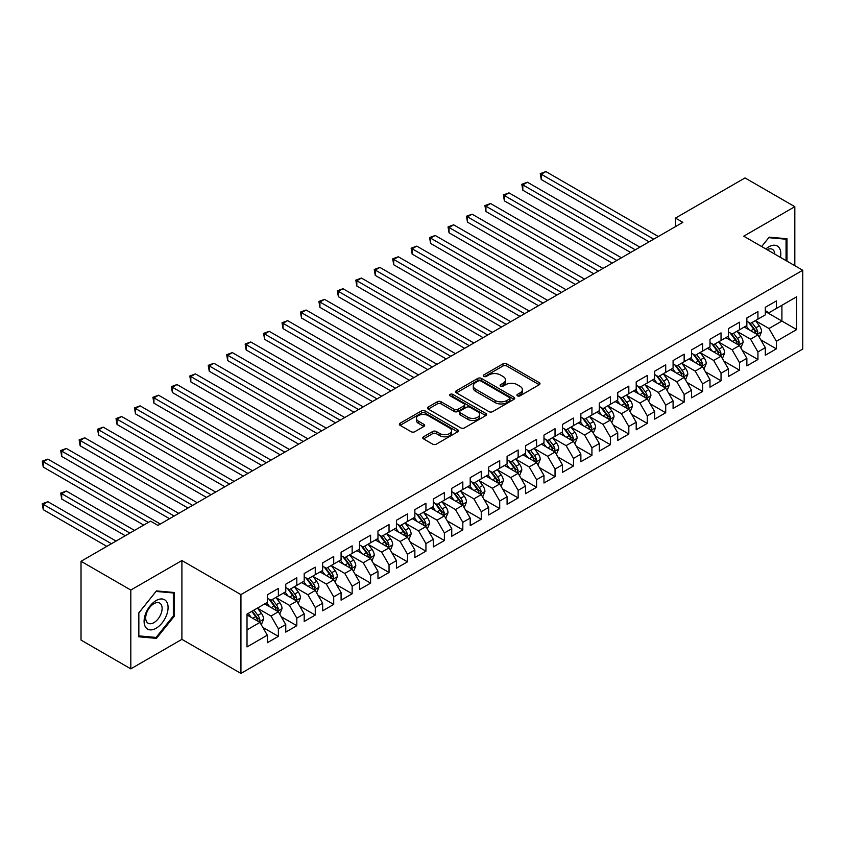 <?xml version="1.0" encoding="UTF-8"?>
<svg xmlns="http://www.w3.org/2000/svg" width="845" height="845" viewBox="0 0 845 845"><rect width="100%" height="100%" fill="white"/><g stroke="black" fill="none" stroke-linecap="round" stroke-linejoin="round"><path stroke-width="1.27" d="M517.467 395.84A1.796 1.035 0 0 0 520.002 395.84L539.237 384.728A2.556 1.479 0 0 0 539.987 383.683A2.556 1.479 0 0 0 539.237 382.648L506.651 363.825A2.556 1.479 0 0 0 503.028 363.825L483.794 374.937A1.796 1.035 0 0 0 483.266 375.666A1.796 1.035 0 0 0 483.794 376.395A1.796 1.035 0 0 0 486.329 376.395L488.811 374.958A8.196 4.732 0 0 1 500.398 374.958L503.124 376.532A8.196 4.732 0 0 1 505.521 379.87A8.196 4.732 0 0 1 503.124 383.218L500.631 384.655A1.796 1.035 0 0 0 500.103 385.383A1.796 1.035 0 0 0 500.631 386.123A1.796 1.035 0 0 0 503.166 386.123L505.659 384.686A8.196 4.732 0 0 1 517.246 384.686L519.96 386.249A8.196 4.732 0 0 1 522.358 389.598A8.196 4.732 0 0 1 519.96 392.936L517.467 394.372A1.796 1.035 0 0 0 516.939 395.111A1.796 1.035 0 0 0 517.467 395.84L517.467 394.372M423.546 436.791A2.556 1.479 0 0 0 422.796 437.837A2.556 1.479 0 0 0 423.546 438.882L432.693 444.153A2.556 1.479 0 0 0 436.316 444.153L457.673 431.827A2.556 1.479 0 0 0 458.423 430.781A2.556 1.479 0 0 0 457.673 429.735L425.088 410.913A2.556 1.479 0 0 0 421.465 410.913L400.107 423.25A2.556 1.479 0 0 0 399.358 424.296A2.556 1.479 0 0 0 400.107 425.341L411.145 431.721A2.556 1.479 0 0 0 414.768 431.721L423.915 426.44A2.556 1.479 0 0 0 424.665 425.394A2.556 1.479 0 0 0 423.915 424.348L418.433 421.19A6.845 3.95 0 0 1 416.427 418.391A6.845 3.95 0 0 1 420.662 414.737A6.845 3.95 0 0 1 428.119 415.592L449.572 427.982A6.845 3.95 0 0 1 451.579 430.781A6.845 3.95 0 0 1 447.354 434.425A6.845 3.95 0 0 1 439.886 433.57L436.316 431.51A2.556 1.479 0 0 0 432.693 431.51L423.546 436.791L423.546 438.882M130.817 590.042L130.817 668.849L181.907 639.348L181.907 560.541L130.817 590.042L81.025 561.291L150.558 521.143L157.93 525.4L682.866 222.341L675.482 218.084L675.482 226.597M181.907 560.541L240.931 594.616L802.75 270.263L802.75 349.059L240.931 673.423L240.931 594.616M794.818 265.679L794.818 206.687L743.727 236.188L802.75 270.263M794.818 206.687L745.015 177.936L675.482 218.084M489.001 411.652A2.556 1.479 0 0 0 492.614 411.652L513.982 399.315A2.556 1.479 0 0 0 514.732 398.27A2.556 1.479 0 0 0 513.982 397.224L481.396 378.412A2.556 1.479 0 0 0 477.774 378.412L456.406 390.739A2.556 1.479 0 0 0 455.656 391.784A2.556 1.479 0 0 0 456.406 392.83L489.001 411.652M450.881 396.231A1.796 1.035 0 0 1 452.698 396.485L452.698 394.351L485.833 413.48A2.556 1.479 0 0 1 486.583 414.525A2.556 1.479 0 0 1 485.833 415.571L464.465 427.897A2.556 1.479 0 0 1 460.842 427.897L428.257 409.086L428.257 406.994A2.556 1.479 0 0 0 427.507 408.04A2.556 1.479 0 0 0 428.257 409.086M428.257 406.994L437.404 401.724A2.556 1.479 0 0 1 441.016 401.724L454.24 409.35A2.556 1.479 0 0 0 457.863 409.35L463.926 405.843A2.556 1.479 0 0 0 464.676 404.797A2.556 1.479 0 0 0 463.926 403.752L450.163 395.809A1.796 1.035 0 0 1 449.635 395.08A1.796 1.035 0 0 1 450.744 394.129A1.796 1.035 0 0 1 452.698 394.351M765.306 311.467L781.91 321.058L781.91 305.298L796.666 296.775L776.375 308.488L776.375 300.926L765.306 307.316L765.306 314.879L757.933 319.135L757.933 311.573L746.864 317.963L746.864 325.526L739.481 329.782L739.481 322.23L728.422 328.61L728.422 336.173L721.038 340.44L721.038 332.877L709.98 339.267L709.98 346.82L702.596 351.087L702.596 343.524L691.527 349.914L691.527 357.477L684.154 361.734L684.154 354.171L673.085 360.561L673.085 368.124L665.712 372.381L665.712 364.818L654.643 371.208L654.643 378.771L647.259 383.028L647.259 375.465L636.201 381.855L636.201 389.418L628.817 393.675L628.817 386.123L617.748 392.502L617.748 400.065L610.375 404.332L610.375 396.77L599.306 403.16L599.306 410.712L591.933 414.979L591.933 407.417L580.864 413.807L580.864 421.37L573.491 425.626L573.491 418.064L562.421 424.454L562.421 432.017L555.038 436.274L555.038 428.711L543.979 435.101L543.979 442.664L536.596 446.92L536.596 439.358L525.527 445.748L525.527 453.311L518.154 457.567L518.154 450.015L507.084 456.395L507.084 463.958L499.712 468.225L499.712 460.662L488.642 467.053L488.642 474.605L481.259 478.872L481.259 471.309L470.2 477.7L470.2 485.262L462.817 489.519L462.817 481.956L451.748 488.347L451.748 495.909L444.375 500.166L444.375 492.603L433.305 498.994L433.305 506.556L425.933 510.813L425.933 503.25L414.863 509.641L414.863 517.203L407.491 521.46L407.491 513.908L396.421 520.288L396.421 527.85L389.038 532.118L389.038 524.555L377.979 530.945L377.979 538.497L370.596 542.765L370.596 535.202L359.526 541.592L359.526 549.155L352.154 553.412L352.154 545.849L341.084 552.239L341.084 559.802L333.712 564.059L333.712 556.496L322.642 562.886L322.642 570.449L315.259 574.706L315.259 567.143L304.2 573.533L304.2 581.096L296.817 585.353L296.817 577.8L285.758 584.18L285.758 591.743L278.375 596.01L278.375 588.447L267.305 594.838L267.305 602.39L247.015 614.104L247.015 646.911L267.305 635.197L259.933 622.416L247.015 614.959M796.666 296.775L796.666 329.571L776.375 341.285L768.992 328.504L755.62 320.783M760.785 339.848L776.375 348.848L776.375 341.285M776.375 348.848L765.306 355.238L765.306 347.675L757.933 351.932L750.55 339.162L737.178 331.441M742.343 350.495L757.933 359.495L757.933 351.932M757.933 359.495L746.864 365.885L746.864 358.322L739.481 362.589L732.108 349.809L718.736 342.088M723.901 361.142L739.481 370.142L739.481 362.589M739.481 370.142L728.422 376.532L728.422 368.969L721.038 373.236L713.666 360.456L700.294 352.735M705.459 371.8L721.038 380.799L721.038 373.236M721.038 380.799L709.98 387.179L709.98 379.627L702.596 383.883L695.224 371.103L681.852 363.382M687.017 382.447L702.596 391.446L702.596 383.883M702.596 391.446L691.527 397.837L691.527 390.274L684.154 394.53L676.771 381.75L663.399 374.029M668.564 393.094L684.154 402.093L684.154 394.53M684.154 402.093L673.085 408.484L673.085 400.921L665.712 405.178L658.329 392.397L644.957 384.676M650.122 403.741L665.712 412.74L665.712 405.178M665.712 412.74L654.643 419.131L654.643 411.568L647.259 415.825L639.887 403.054L626.515 395.333M631.68 414.388L647.259 423.387L647.259 415.825M647.259 423.387L636.201 429.778L636.201 422.215L628.817 426.482L621.445 413.701L608.073 405.98M613.238 425.035L628.817 434.034L628.817 426.482M628.817 434.034L617.748 440.425L617.748 432.862L610.375 437.129L602.992 424.348L589.62 416.627M594.785 435.693L610.375 444.692L610.375 437.129M610.375 444.692L599.306 451.072L599.306 443.519L591.933 447.776L584.55 434.995L571.178 427.274M576.343 446.34L591.933 455.339L591.933 447.776M591.933 455.339L580.864 461.729L580.864 454.166L573.491 458.423L566.108 445.642L552.736 437.921M557.901 456.987L573.491 465.986L573.491 458.423M573.491 465.986L562.421 472.376L562.421 464.813L555.038 469.07L547.666 456.289L534.293 448.568M539.459 467.634L555.038 476.633L555.038 469.07M555.038 476.633L543.979 483.023L543.979 475.46L536.596 479.717L529.223 466.947L515.851 459.226M521.016 478.281L536.596 487.28L536.596 479.717M536.596 487.28L525.527 493.67L525.527 486.107L518.154 490.375L510.771 477.594L497.399 469.873M502.564 488.928L518.154 497.927L518.154 490.375M518.154 497.927L507.084 504.317L507.084 496.754L499.712 501.022L492.329 488.241L478.957 480.52M484.122 499.585L499.712 508.584L499.712 501.022M499.712 508.584L488.642 514.964L488.642 507.412L481.259 511.669L473.887 498.888L460.514 491.167M465.679 510.232L481.259 519.231L481.259 511.669M481.259 519.231L470.2 525.622L470.2 518.059L462.817 522.316L455.444 509.535L442.072 501.814M447.237 520.879L462.817 529.878L462.817 522.316M462.817 529.878L451.748 536.269L451.748 528.706L444.375 532.963L437.002 520.182L423.62 512.471M428.785 531.526L444.375 540.525L444.375 532.963M444.375 540.525L433.305 546.916L433.305 539.353L425.933 543.61L418.55 530.84L405.178 523.118M410.343 542.173L425.933 551.172L425.933 543.61M425.933 551.172L414.863 557.563L414.863 550L407.491 554.267L400.107 541.487L386.735 533.765M391.9 552.831L407.491 561.819L407.491 554.267M407.491 561.819L396.421 568.21L396.421 560.647L389.038 564.914L381.665 552.134L368.293 544.412M373.458 563.478L389.038 572.477L389.038 564.914M389.038 572.477L377.979 578.857L377.979 571.304L370.596 575.561L363.223 562.781L349.851 555.059M355.016 574.125L370.596 583.124L370.596 575.561M370.596 583.124L359.526 589.514L359.526 581.952L352.154 586.208L344.771 573.428L331.398 565.706M336.563 584.772L352.154 593.771L352.154 586.208M352.154 593.771L341.084 600.161L341.084 592.598L333.712 596.855L326.328 584.075L312.956 576.364M318.121 595.419L333.712 604.418L333.712 596.855M333.712 604.418L322.642 610.808L322.642 603.245L315.259 607.502L307.886 594.732L294.514 587.011M299.679 606.066L315.259 615.065L315.259 607.502M315.259 615.065L304.2 621.455L304.2 613.893L296.817 618.16L289.444 605.379L276.072 597.658M281.237 616.723L296.817 625.712L296.817 618.16M296.817 625.712L285.758 632.102L285.758 624.55L278.375 628.807L271.002 616.026L257.63 608.305M262.795 627.37L278.375 636.37L278.375 628.807M278.375 636.37L267.305 642.749L267.305 635.197M267.305 598.133L271.002 600.267L278.375 596.01M247.015 629.874L259.933 622.416M285.758 587.486L289.444 589.62L296.817 585.353M271.002 616.026L278.375 611.769L264.728 603.89M285.758 624.55L278.375 611.769M304.2 576.839L307.886 578.973L315.259 574.706M289.444 605.379L296.817 601.122L283.17 593.232M304.2 613.893L296.817 601.122M322.642 566.192L326.328 568.315L333.712 564.059M307.886 594.732L315.259 590.465L301.612 582.585M322.642 603.245L315.259 590.465M341.084 555.545L344.771 557.668L352.154 553.412M326.328 584.075L333.712 579.818L320.054 571.938M341.084 592.598L333.712 579.818M359.526 544.888L363.223 547.021L370.596 542.765M344.771 573.428L352.154 569.171L338.507 561.291M359.526 581.952L352.154 569.171M377.979 534.241L381.665 536.374L389.038 532.118M363.223 562.781L370.596 558.524L356.949 550.644M377.979 571.304L370.596 558.524M396.421 523.594L400.107 525.727L407.491 521.46M381.665 552.134L389.038 547.877L375.391 539.997M396.421 560.647L389.038 547.877M414.863 512.947L418.55 515.07L425.933 510.813M400.107 541.487L407.491 537.23L393.833 529.34M414.863 550L407.491 537.23M433.305 502.3L437.002 504.423L444.375 500.166M418.55 530.84L425.933 526.572L412.286 518.693M433.305 539.353L425.933 526.572M451.748 491.653L455.444 493.776L462.817 489.519M437.002 520.182L444.375 515.925L430.728 508.046M451.748 528.706L444.375 515.925M470.2 480.995L473.887 483.129L481.259 478.872M455.444 509.535L462.817 505.278L449.17 497.399M470.2 518.059L462.817 505.278M488.642 470.348L492.329 472.482L499.712 468.225M473.887 498.888L481.259 494.631L467.612 486.752M488.642 507.412L481.259 494.631M507.084 459.701L510.771 461.835L518.154 457.567M492.329 488.241L499.712 483.984L486.055 476.105M507.084 496.754L499.712 483.984M525.527 449.054L529.223 451.177L536.596 446.92M510.771 477.594L518.154 473.327L504.507 465.447M525.527 486.107L518.154 473.327M543.979 438.407L547.666 440.53L555.038 436.274M529.223 466.947L536.596 462.68L522.949 454.8M543.979 475.46L536.596 462.68M562.421 427.76L566.108 429.883L573.491 425.626M547.666 456.289L555.038 452.033L541.391 444.153M562.421 464.813L555.038 452.033M580.864 417.103L584.55 419.236L591.933 414.979M566.108 445.642L573.491 441.386L559.834 433.506M580.864 454.166L573.491 441.386M599.306 406.456L602.992 408.589L610.375 404.332M584.55 434.995L591.933 430.739L578.286 422.859M599.306 443.519L591.933 430.739M617.748 395.809L621.445 397.942L628.817 393.675M602.992 424.348L610.375 420.092L596.728 412.212M617.748 432.862L610.375 420.092M636.201 385.162L639.887 387.285L647.259 383.028M621.445 413.701L628.817 409.434L615.171 401.555M636.201 422.215L628.817 409.434M654.643 374.515L658.329 376.638L665.712 372.381M639.887 403.054L647.259 398.787L633.613 390.908M654.643 411.568L647.259 398.787M673.085 363.857L676.771 365.991L684.154 361.734M658.329 392.397L665.712 388.14L652.055 380.261M673.085 400.921L665.712 388.14M691.527 353.21L695.224 355.344L702.596 351.087M676.771 381.75L684.154 377.493L670.507 369.614M691.527 390.274L684.154 377.493M709.98 342.563L713.666 344.697L721.038 340.44M695.224 371.103L702.596 366.846L688.95 358.967M709.98 379.627L702.596 366.846M728.422 331.916L732.108 334.05L739.481 329.782M713.666 360.456L721.038 356.199L707.392 348.32M728.422 368.969L721.038 356.199M746.864 321.269L750.55 323.392L757.933 319.135M732.108 349.809L739.481 345.542L725.834 337.662M746.864 358.322L739.481 345.542M765.306 310.622L768.992 312.745L776.375 308.488M750.55 339.162L757.933 334.895L744.276 327.015M765.306 347.675L757.933 334.895M81.025 561.291L81.025 640.087L130.817 668.849M181.907 639.348L240.931 673.423M768.992 328.504L781.91 321.058L796.666 329.571M786.98 261.158L786.98 238.744L769.182 237.16L761.651 246.529L768.813 237.677L786.061 239.219L786.061 260.619M174.26 616.227L174.26 592.503L156.462 590.909L138.654 613.047L138.654 636.781L156.462 638.376L174.26 616.227L173.331 615.699M518.186 396.094L519.96 395.069A8.196 4.732 0 0 0 522.358 391.721L522.358 389.598M505.521 379.87L505.521 382.003A8.196 4.732 0 0 1 503.124 385.352L501.349 386.376M539.237 382.648L539.237 384.728L506.651 365.959A2.556 1.479 0 0 0 503.028 365.959L484.512 376.648M513.982 397.224L513.982 399.315L481.396 380.535A2.556 1.479 0 0 0 477.774 380.535L456.448 392.851M509.45 398.998A1.796 1.035 0 0 0 509.979 398.27A1.796 1.035 0 0 0 509.45 397.541L480.847 381.021A1.796 1.035 0 0 0 478.312 381.021L475.693 382.542A8.196 4.732 0 0 0 473.295 385.88A8.196 4.732 0 0 0 475.693 389.228L495.244 400.519A8.196 4.732 0 0 0 506.831 400.519L509.45 398.998L509.45 401.132A1.796 1.035 0 0 0 509.979 400.403L509.979 398.27M473.295 385.88L473.295 388.013A8.196 4.732 0 0 0 475.693 391.362L475.693 389.228M509.45 401.132L506.831 402.642A8.196 4.732 0 0 1 495.244 402.642L475.693 391.362M428.288 409.107L437.404 403.847L437.404 401.724M464.676 404.797L464.676 406.931A2.556 1.479 0 0 1 463.926 407.977L457.863 411.483A2.556 1.479 0 0 1 454.24 411.483L441.016 403.847A2.556 1.479 0 0 0 437.404 403.847M452.698 396.485L485.79 415.592M467.95 417.272A6.845 3.95 0 0 0 475.418 418.127A6.845 3.95 0 0 0 479.643 414.472A6.845 3.95 0 0 0 477.636 411.673L470.073 407.311A2.556 1.479 0 0 0 466.461 407.311L460.388 410.807A2.556 1.479 0 0 0 459.638 411.853A2.556 1.479 0 0 0 460.388 412.899L467.95 417.272L467.95 419.395A6.845 3.95 0 0 0 475.418 420.25A6.845 3.95 0 0 0 479.643 416.596L479.643 414.472M459.638 411.853L459.638 413.987A2.556 1.479 0 0 0 460.388 415.032L460.388 412.899M467.95 419.395L460.388 415.032M451.579 430.781L451.579 432.904A6.845 3.95 0 0 1 447.354 436.559A6.845 3.95 0 0 1 439.886 435.703L436.316 433.633A2.556 1.479 0 0 0 432.693 433.633L423.588 438.893M416.427 418.391L416.427 420.525A6.845 3.95 0 0 0 418.433 423.313L418.433 421.19M423.873 426.461L418.433 423.313M457.641 431.837L425.088 413.047A2.556 1.479 0 0 0 421.465 413.047L400.139 425.362M154.582 637.288L156.462 638.376M759.296 337.261L761.577 331.684A6.908 3.993 -120 0 0 759.38 325.8L755.462 320.561M749.209 329.867L746.23 325.885M541.265 222.161L612.224 263.122L504.37 200.856L504.37 195.533L508.986 192.871L621.445 257.799M756.624 334.145L757.849 331.979A6.908 3.993 -120 0 0 755.874 327.818L751.955 322.589M749.716 322.917L754.553 329.37A3.517 2.028 60 0 1 755.198 330.448L757.849 331.979M748.501 322.209L753.655 329.096A6.908 3.993 60 0 1 755.641 333.257L755.779 333.659M653.724 239.167L541.265 174.239L545.87 171.577L658.329 236.505M649.108 241.828L541.265 179.562L541.265 174.239L540.251 173.658L545.87 171.577M541.265 179.562L540.251 173.658M740.854 347.908L743.135 342.331A6.908 3.993 -120 0 0 740.928 336.447L737.009 331.219M730.767 340.514L727.788 336.542M522.823 232.808L593.771 273.769L485.928 211.514L485.928 206.191L490.544 203.518L602.992 268.446M738.181 344.792L739.407 342.626A6.908 3.993 -120 0 0 737.431 338.465L733.513 333.236M731.274 333.564L736.111 340.028A3.517 2.028 60 0 1 736.755 341.095L739.407 342.626M730.059 332.856L735.213 339.743A6.908 3.993 60 0 1 737.189 343.904L737.336 344.306M722.401 358.555L724.693 352.978A6.908 3.993 -120 0 0 722.486 347.094L718.567 341.866M712.324 351.161L709.346 347.189M504.37 243.455L575.329 284.427L467.486 222.161L467.486 216.838L472.101 214.176L584.55 279.093M719.739 355.439L720.965 353.273A6.908 3.993 -120 0 0 718.979 349.112L715.06 343.883M712.831 344.211L717.669 350.675A3.517 2.028 60 0 1 718.303 351.742L720.965 353.273M711.617 343.514L716.771 350.39A6.908 3.993 60 0 1 718.746 354.551L718.884 354.953M635.271 249.814L522.823 184.886L527.428 182.224L639.887 247.152M630.666 252.475L522.823 190.209L522.823 184.886L521.809 184.305L527.428 182.224M522.823 190.209L521.809 184.305M616.829 260.461L503.356 194.952L508.986 192.871M504.37 200.856L503.356 194.952M780.431 257.376A16.953 9.791 120 0 0 779.196 247.765A16.953 9.791 120 0 0 765.866 248.958M774.823 254.134A11.608 6.697 120 0 0 773.735 250.574A11.608 6.697 120 0 0 772.436 249.359A11.608 6.697 120 0 0 767.102 249.676M784.91 238.565L786.061 239.219M145.71 627.349A16.953 9.791 120 0 0 162.082 622.955A16.953 9.791 120 0 0 166.476 601.513A16.953 9.791 120 0 0 150.093 605.897A16.953 9.791 120 0 0 145.71 627.349M146.798 622.015A11.608 6.697 120 0 0 148.107 623.219A11.608 6.697 120 0 0 158.902 617.801A11.608 6.697 120 0 0 161.015 604.323A11.608 6.697 120 0 0 159.705 603.119A11.608 6.697 120 0 0 148.91 608.537A11.608 6.697 120 0 0 146.798 622.015M156.093 591.437L173.331 592.979L173.331 615.973L156.093 637.426L138.844 635.884L138.844 612.889L156.05 591.415M172.19 592.313L173.331 592.979M703.959 369.212L706.251 363.625A6.908 3.993 -120 0 0 704.043 357.741L700.125 352.513M693.882 361.808L690.904 357.836M485.928 254.102L556.887 295.074L449.044 232.808L449.044 227.485L453.649 224.823L566.108 289.75M701.297 366.096L702.512 363.92A6.908 3.993 -120 0 0 700.537 359.769L696.618 354.53M694.379 354.858L699.227 361.322A3.517 2.028 60 0 1 699.861 362.389L702.512 363.92M693.164 354.161L698.329 361.047A6.908 3.993 60 0 1 700.304 365.198L700.442 365.6M685.517 379.859L687.798 374.272A6.908 3.993 -120 0 0 685.601 368.388L681.683 363.16M675.44 372.465L672.462 368.483M467.486 264.76L538.445 305.721L430.601 243.455L430.601 238.132L435.207 235.47L547.666 300.397M682.855 376.743L684.07 374.567A6.908 3.993 -120 0 0 682.095 370.416L678.176 365.188M675.937 365.505L680.774 371.969A3.517 2.028 60 0 1 681.419 373.036L684.07 374.567M674.722 364.808L679.876 371.694A6.908 3.993 60 0 1 681.862 375.845L681.999 376.247M598.387 271.108L484.914 205.599L490.544 203.518M485.928 211.514L484.914 205.599M579.945 281.755L466.472 216.246L472.101 214.176M467.486 222.161L466.472 216.246M667.075 390.506L669.356 384.929A6.908 3.993 -120 0 0 667.149 379.035L663.23 373.807M656.987 383.112L654.009 379.13M449.044 275.407L519.992 316.368L412.149 254.102L412.149 248.779L416.765 246.117L529.223 311.044M664.402 387.39L665.628 385.225A6.908 3.993 -120 0 0 663.652 381.063L659.734 375.835M657.495 376.162L662.332 382.616A3.517 2.028 60 0 1 662.976 383.683L665.628 385.225M656.28 375.455L661.434 382.341A6.908 3.993 60 0 1 663.409 386.503L663.557 386.894M561.492 292.412L448.03 226.893L453.649 224.823M449.044 232.808L448.03 226.893M648.633 401.153L650.914 395.576A6.908 3.993 -120 0 0 648.706 389.693L644.788 384.454M638.545 393.759L635.567 389.777M430.601 286.054L501.55 327.015L393.707 264.749L393.707 259.426L398.322 256.764L510.771 321.691M645.96 398.037L647.185 395.872A6.908 3.993 -120 0 0 645.2 391.71L641.281 386.482M639.052 386.809L643.89 393.263A3.517 2.028 60 0 1 644.534 394.34L647.185 395.872M637.838 386.102L642.992 392.988A6.908 3.993 60 0 1 644.967 397.15L645.105 397.551M543.05 303.059L429.587 237.551L435.207 235.47M430.601 243.455L429.587 237.551M630.18 411.8L632.472 406.223A6.908 3.993 -120 0 0 630.264 400.34L626.346 395.111M620.103 404.406L617.125 400.435M412.149 296.701L483.108 337.662L375.264 275.407L375.264 270.083L379.87 267.411L492.329 332.338M627.518 408.684L628.743 406.519A6.908 3.993 -120 0 0 626.758 402.357L622.839 397.129M620.61 397.456L625.448 403.921A3.517 2.028 60 0 1 626.082 404.987L628.743 406.519M619.385 396.749L624.55 403.635A6.908 3.993 60 0 1 626.525 407.797L626.663 408.198M524.608 313.706L411.135 248.198L416.765 246.117M412.149 254.102L411.135 248.198M611.738 422.447L614.03 416.87A6.908 3.993 -120 0 0 611.822 410.987L607.904 405.758M601.661 415.053L598.682 411.082M393.707 307.348L464.665 348.32L356.822 286.054L356.822 280.73L361.428 278.068L473.887 342.986M609.076 419.331L610.291 417.166A6.908 3.993 -120 0 0 608.315 413.004L604.397 407.776M602.158 408.103L606.995 414.568A3.517 2.028 60 0 1 607.639 415.634L610.291 417.166M600.943 407.406L606.097 414.282A6.908 3.993 60 0 1 608.083 418.444L608.22 418.845M506.166 324.353L392.693 258.845L398.322 256.764M393.707 264.749L392.693 258.845M593.296 433.105L595.577 427.517A6.908 3.993 -120 0 0 593.38 421.634L589.461 416.405M583.219 425.7L580.24 421.729M375.264 317.995L446.223 358.967L338.38 296.701L338.38 291.377L342.986 288.715L455.444 353.643M590.623 429.989L591.849 427.813A6.908 3.993 -120 0 0 589.873 423.662L585.955 418.423M583.715 418.75L588.553 425.215A3.517 2.028 60 0 1 589.197 426.281L591.849 427.813M582.501 418.053L587.655 424.94A6.908 3.993 60 0 1 589.641 429.091L589.778 429.492M487.723 335L374.25 269.492L379.87 267.411M375.264 275.407L374.25 269.492M574.853 443.752L577.135 438.164A6.908 3.993 -120 0 0 574.927 432.281L571.009 427.052M564.766 436.358L561.788 432.376M356.822 328.652L427.771 369.614L319.928 307.348L319.928 302.024L324.543 299.362L437.002 364.29M572.181 440.636L573.406 438.46A6.908 3.993 -120 0 0 571.431 434.309L567.513 429.08M565.273 429.397L570.111 435.862A3.517 2.028 60 0 1 570.755 436.928L573.406 438.46M564.059 428.7L569.213 435.587A6.908 3.993 60 0 1 571.188 439.738L571.336 440.139M469.271 345.647L355.808 280.139L361.428 278.068M356.822 286.054L355.808 280.139M556.411 454.399L558.693 448.822A6.908 3.993 -120 0 0 556.485 442.928L552.567 437.699M546.324 447.005L543.346 443.023M338.38 339.299L409.329 380.261L301.485 317.995L301.485 312.671L306.101 310.009L418.55 374.937M553.739 451.283L554.964 449.117A6.908 3.993 -120 0 0 552.979 444.956L549.06 439.727M546.831 440.055L551.669 446.509A3.517 2.028 60 0 1 552.303 447.575L554.964 449.117M545.616 439.347L550.771 446.234A6.908 3.993 60 0 1 552.746 450.396L552.884 450.786M450.829 356.305L337.356 290.786L342.986 288.715M338.38 296.701L337.356 290.786M537.959 465.046L540.251 459.469A6.908 3.993 -120 0 0 538.043 453.585L534.125 448.346M527.882 457.652L524.903 453.67M319.928 349.946L390.886 390.908L283.043 328.642L283.043 323.318L287.649 320.656L400.107 385.584M535.297 461.93L536.512 459.764A6.908 3.993 -120 0 0 534.536 455.603L530.618 450.374M528.378 450.702L533.227 457.156A3.517 2.028 60 0 1 533.86 458.233L536.512 459.764M527.164 449.994L532.329 456.881A6.908 3.993 60 0 1 534.304 461.043L534.441 461.444M432.386 366.952L318.914 301.443L324.543 299.362M319.928 307.348L318.914 301.443M519.517 475.693L521.809 470.116A6.908 3.993 -120 0 0 519.601 464.232L515.682 459.004M509.44 468.299L506.461 464.327M301.485 360.593L372.444 401.555L264.601 339.299L264.601 333.976L269.206 331.314L381.665 396.231M516.855 472.577L518.069 470.411A6.908 3.993 -120 0 0 516.094 466.25L512.176 461.021M509.936 461.349L514.774 467.813A3.517 2.028 60 0 1 515.418 468.88L518.069 470.411M508.722 460.641L513.876 467.528A6.908 3.993 60 0 1 515.862 471.69L515.999 472.091M413.944 377.599L300.471 312.09L306.101 310.009M301.485 317.995L300.471 312.09M501.074 486.34L503.356 480.763A6.908 3.993 -120 0 0 501.159 474.879L497.24 469.651M490.987 478.946L488.009 474.974M283.043 371.24L353.992 412.212L246.148 349.946L246.148 344.623L250.764 341.961L363.223 406.878M498.402 483.224L499.627 481.058A6.908 3.993 -120 0 0 497.652 476.897L493.733 471.668M491.494 471.996L496.332 478.46A3.517 2.028 60 0 1 496.976 479.527L499.627 481.058M490.28 471.299L495.434 478.175A6.908 3.993 60 0 1 497.409 482.337L497.557 482.738M395.502 388.246L282.029 322.737L287.649 320.656M283.043 328.642L282.029 322.737M482.632 496.997L484.914 491.41A6.908 3.993 -120 0 0 482.706 485.526L478.788 480.298M472.545 489.593L469.566 485.621M264.601 381.887L335.549 422.859L227.706 360.593L227.706 355.27L232.322 352.608L344.771 417.536M479.96 493.881L481.185 491.705A6.908 3.993 -120 0 0 479.21 487.554L475.291 482.315M473.052 482.643L477.89 489.107A3.517 2.028 60 0 1 478.534 490.174L481.185 491.705M471.837 481.946L476.992 488.832A6.908 3.993 60 0 1 478.967 492.984L479.115 493.385M377.05 398.893L263.587 333.384L269.206 331.314M264.601 339.299L263.587 333.384M464.18 507.644L466.472 502.057A6.908 3.993 -120 0 0 464.264 496.173L460.345 490.945M454.103 500.251L451.124 496.268M246.148 392.545L317.107 433.506L209.264 371.24L209.264 365.917L213.88 363.255L326.328 428.183M461.518 504.528L462.743 502.352A6.908 3.993 -120 0 0 460.757 498.201L456.839 492.973M454.61 493.29L459.448 499.754A3.517 2.028 60 0 1 460.081 500.821L462.743 502.352M453.385 492.593L458.55 499.479A6.908 3.993 60 0 1 460.525 503.631L460.662 504.032M358.607 409.55L245.135 344.031L250.764 341.961M246.148 349.946L245.135 344.031M445.737 518.291L448.03 512.714A6.908 3.993 -120 0 0 445.822 506.82L441.903 501.592M435.661 510.898L432.682 506.915M227.706 403.192L298.665 444.153L190.822 381.887L190.822 376.564L195.427 373.902L307.886 438.83M443.076 515.175L444.29 513.01A6.908 3.993 -120 0 0 442.315 508.848L438.397 503.62M436.157 503.947L441.005 510.401A3.517 2.028 60 0 1 441.639 511.478L444.29 513.01M434.943 503.24L440.108 510.126A6.908 3.993 60 0 1 442.083 514.288L442.22 514.679M340.165 420.197L226.692 354.678L232.322 352.608M227.706 360.593L226.692 354.678M427.295 528.938L429.577 523.361A6.908 3.993 -120 0 0 427.38 517.478L423.461 512.239M417.219 521.545L414.24 517.562M209.264 413.839L280.223 454.8L172.38 392.534L172.38 387.211L176.985 384.549L289.444 449.477M424.623 525.822L425.848 523.657A6.908 3.993 -120 0 0 423.873 519.495L419.954 514.267M417.715 514.594L422.553 521.048A3.517 2.028 60 0 1 423.197 522.125L425.848 523.657M416.5 513.887L421.655 520.774A6.908 3.993 60 0 1 423.641 524.935L423.778 525.337M321.723 430.844L208.25 365.336L213.88 363.255M209.264 371.24L208.25 365.336M408.853 539.585L411.135 534.008A6.908 3.993 -120 0 0 408.927 528.125L405.008 522.897M398.766 532.192L395.787 528.22M190.822 424.486L261.77 465.447L153.927 403.192L153.927 397.868L158.543 395.207L271.002 460.124M406.181 536.469L407.406 534.304A6.908 3.993 -120 0 0 405.431 530.142L401.512 524.914M399.273 525.241L404.111 531.706A3.517 2.028 60 0 1 404.755 532.772L407.406 534.304M398.058 524.544L403.213 531.42A6.908 3.993 60 0 1 405.188 535.582L405.336 535.983M303.27 441.491L189.808 375.983L195.427 373.902M190.822 381.887L189.808 375.983M390.411 550.243L392.693 544.655A6.908 3.993 -120 0 0 390.485 538.772L386.566 533.544M380.324 542.839L377.345 538.867M172.38 435.133L243.328 476.105L135.485 413.839L135.485 408.515L140.101 405.853L252.549 470.771M387.739 547.116L388.964 544.951A6.908 3.993 -120 0 0 386.978 540.789L383.06 535.561M380.831 535.888L385.669 542.353A3.517 2.028 60 0 1 386.302 543.419L388.964 544.951M379.616 535.191L384.771 542.067A6.908 3.993 60 0 1 386.746 546.229L386.883 546.63M284.828 452.138L171.366 386.63L176.985 384.549M172.38 392.534L171.366 386.63M371.958 560.89L374.25 555.302A6.908 3.993 -120 0 0 372.043 549.419L368.124 544.191M361.882 553.486L358.903 549.514M153.927 445.78L224.886 486.752L117.043 424.486L117.043 419.162L121.648 416.5L234.107 481.428M369.297 557.774L370.522 555.598A6.908 3.993 -120 0 0 368.536 551.447L364.617 546.208M362.389 546.535L367.226 553A3.517 2.028 60 0 1 367.86 554.066L370.522 555.598M361.164 545.838L366.329 552.725A6.908 3.993 60 0 1 368.304 556.876L368.441 557.278M266.386 462.785L152.913 397.277L158.543 395.207M153.927 403.192L152.913 397.277M353.516 571.537L355.808 565.96A6.908 3.993 -120 0 0 353.601 560.066L349.682 554.838M343.44 564.143L340.461 560.161M135.485 456.437L206.444 497.399L98.601 435.133L98.601 429.809L103.206 427.147L215.665 492.075M350.855 568.421L352.069 566.245A6.908 3.993 -120 0 0 350.094 562.094L346.175 556.866M343.936 557.182L348.774 563.647A3.517 2.028 60 0 1 349.418 564.713L352.069 566.245M342.721 556.485L347.876 563.372A6.908 3.993 60 0 1 349.862 567.523L349.999 567.924M247.944 473.443L134.471 407.924L140.101 405.853M135.485 413.839L134.471 407.924M335.074 582.184L337.356 576.607A6.908 3.993 -120 0 0 335.159 570.713L331.24 565.485M324.987 574.79L322.008 570.808M117.043 467.084L188.002 508.046L80.148 445.78L80.148 440.456L84.764 437.794L197.223 502.722M332.402 579.068L333.627 576.903A6.908 3.993 -120 0 0 331.652 572.741L327.733 567.513M325.494 567.84L330.332 574.294A3.517 2.028 60 0 1 330.976 575.371L333.627 576.903M324.279 567.132L329.434 574.019A6.908 3.993 60 0 1 331.42 578.181L331.557 578.571M229.502 484.09L116.029 418.571L121.648 416.5M117.043 424.486L116.029 418.571M316.632 592.831L318.914 587.254A6.908 3.993 -120 0 0 316.706 581.371L312.787 576.132M306.545 585.437L303.566 581.455M98.601 477.731L169.549 518.693L61.706 456.427L61.706 451.103L66.322 448.441L178.77 513.369M313.96 589.715L315.185 587.55A6.908 3.993 -120 0 0 313.21 583.388L309.291 578.16M307.052 578.487L311.889 584.941A3.517 2.028 60 0 1 312.534 586.018L315.185 587.55M305.837 577.779L310.992 584.666A6.908 3.993 60 0 1 312.967 588.828L313.115 589.229M211.049 494.737L97.587 429.228L103.206 427.147M98.601 435.133L97.587 429.228M298.19 603.478L300.471 597.901A6.908 3.993 -120 0 0 298.264 592.018L294.345 586.789M288.103 596.084L285.124 592.113M80.148 488.378L143.734 525.083L43.264 467.084L43.264 461.761L47.88 459.099L160.328 524.016M295.518 600.362L296.743 598.197A6.908 3.993 -120 0 0 294.757 594.035L290.838 588.807M288.61 589.134L293.447 595.598A3.517 2.028 60 0 1 294.081 596.665L296.743 598.197M287.395 588.437L292.55 595.313A6.908 3.993 60 0 1 294.525 599.475L294.662 599.876M192.607 505.384L79.134 439.875L84.764 437.794M80.148 445.78L79.134 439.875M279.737 614.135L282.029 608.548A6.908 3.993 -120 0 0 279.822 602.665L275.903 597.436M269.661 606.731L266.682 602.76M134.513 530.406L66.322 491.04L61.706 493.702L61.706 499.025L125.282 535.73M277.075 611.009L278.29 608.844A6.908 3.993 -120 0 0 276.315 604.682L272.396 599.454M270.157 599.781L275.005 606.245A3.517 2.028 60 0 1 275.639 607.312L278.29 608.844M268.942 599.084L274.107 605.96A6.908 3.993 60 0 1 276.083 610.122L276.22 610.523M61.706 499.025L60.692 493.121L129.898 533.068M60.692 493.121L66.322 491.04M174.165 516.031L60.692 450.522L66.322 448.441M61.706 456.427L60.692 450.522M261.295 624.782L263.587 619.195A6.908 3.993 -120 0 0 261.38 613.312L257.461 608.083M251.218 617.378L248.24 613.407M116.061 541.053L47.88 501.687L43.264 504.349L43.264 509.672L106.84 546.388M258.633 621.666L259.848 619.491A6.908 3.993 -120 0 0 257.873 615.34L253.954 610.101M252.222 611.104L256.553 616.892A3.517 2.028 60 0 1 257.197 617.959L259.848 619.491M251.736 611.379L255.655 616.618A6.908 3.993 60 0 1 257.64 620.769L257.778 621.17M43.264 509.672L42.25 503.768L111.455 543.715M42.25 503.768L47.88 501.687M148.34 522.421L42.25 461.169L47.88 459.099M43.264 467.084L42.25 461.169M519.96 395.069L519.96 392.936M500.631 386.123L500.631 384.655M503.124 385.352L503.124 383.218M483.794 376.395L483.794 374.937M503.028 365.959L503.028 363.825M506.651 365.959L506.651 363.825M456.406 392.83L456.406 390.739M477.774 380.535L477.774 378.412M481.396 380.535L481.396 378.412M495.244 402.642L495.244 400.519M506.831 402.642L506.831 400.519M441.016 403.847L441.016 401.724M454.24 411.483L454.24 409.35M457.863 411.483L457.863 409.35M463.926 407.977L463.926 405.843M485.833 415.571L485.833 413.48M432.693 433.633L432.693 431.51M436.316 433.633L436.316 431.51M439.886 435.703L439.886 433.57M423.915 426.44L423.915 424.348M400.107 425.341L400.107 423.25M421.465 413.047L421.465 410.913M425.088 413.047L425.088 410.913M457.673 431.827L457.673 429.735M757.067 334.398L761.535 331.81M755.874 327.818L759.38 325.8M750.772 330.765L753.655 329.096M738.614 345.045L743.093 342.468M737.431 338.465L740.928 336.447M732.33 341.412L735.213 339.743M720.172 355.692L724.651 353.115M718.979 349.112L722.486 347.094M713.877 352.059L716.771 350.39M701.73 366.339L706.198 363.762M700.537 359.769L704.043 357.741M695.435 362.706L698.329 361.047M683.288 376.997L687.756 374.409M682.095 370.416L685.601 368.388M676.993 373.363L679.876 371.694M664.846 387.644L669.314 385.056M663.652 381.063L667.149 379.035M658.551 384.01L661.434 382.341M646.393 398.291L650.872 395.703M645.2 391.71L648.706 389.693M640.098 394.657L642.992 392.988M627.951 408.938L632.43 406.361M626.758 402.357L630.264 400.34M621.656 405.304L624.55 403.635M609.509 419.585L613.977 417.007M608.315 413.004L611.822 410.987M603.214 415.951L606.097 414.282M591.067 430.232L595.535 427.654M589.873 423.662L593.38 421.634M584.772 426.598L587.655 424.94M572.614 440.889L577.093 438.301M571.431 434.309L574.927 432.281M566.33 437.256L569.213 435.587M554.172 451.536L558.651 448.948M552.979 444.956L556.485 442.928M547.877 447.903L550.771 446.234M535.73 462.183L540.198 459.595M534.536 455.603L538.043 453.585M529.435 458.55L532.329 456.881M517.288 472.83L521.756 470.253M516.094 466.25L519.601 464.232M510.993 469.197L513.876 467.528M498.846 483.477L503.314 480.9M497.652 476.897L501.159 474.879M492.55 479.844L495.434 478.175M480.393 494.124L484.872 491.547M479.21 487.554L482.706 485.526M474.108 490.491L476.992 488.832M461.951 504.782L466.429 502.194M460.757 498.201L464.264 496.173M455.656 501.148L458.55 499.479M443.509 515.429L447.977 512.841M442.315 508.848L445.822 506.82M437.214 511.795L440.108 510.126M425.067 526.076L429.535 523.488M423.873 519.495L427.38 517.478M418.771 522.442L421.655 520.774M406.625 536.723L411.092 534.146M405.431 530.142L408.927 528.125M400.329 533.089L403.213 531.42M388.172 547.37L392.65 544.793M386.978 540.789L390.485 538.772M381.877 543.736L384.771 542.067M369.73 558.017L374.208 555.44M368.536 551.447L372.043 549.419M363.434 554.383L366.329 552.725M351.288 568.674L355.756 566.087M350.094 562.094L353.601 560.066M344.992 565.041L347.876 563.372M332.845 579.321L337.313 576.734M331.652 572.741L335.159 570.713M326.55 575.688L329.434 574.019M314.393 589.968L318.871 587.381M313.21 583.388L316.706 581.371M308.108 586.335L310.992 584.666M295.951 600.615L300.429 598.038M294.757 594.035L298.264 592.018M289.655 596.982L292.55 595.313M277.509 611.262L281.976 608.685M276.315 604.682L279.822 602.665M271.213 607.629L274.107 605.96M259.066 621.909L263.534 619.332M257.873 615.34L261.38 613.312M252.771 618.276L255.655 616.618"/></g></svg>
